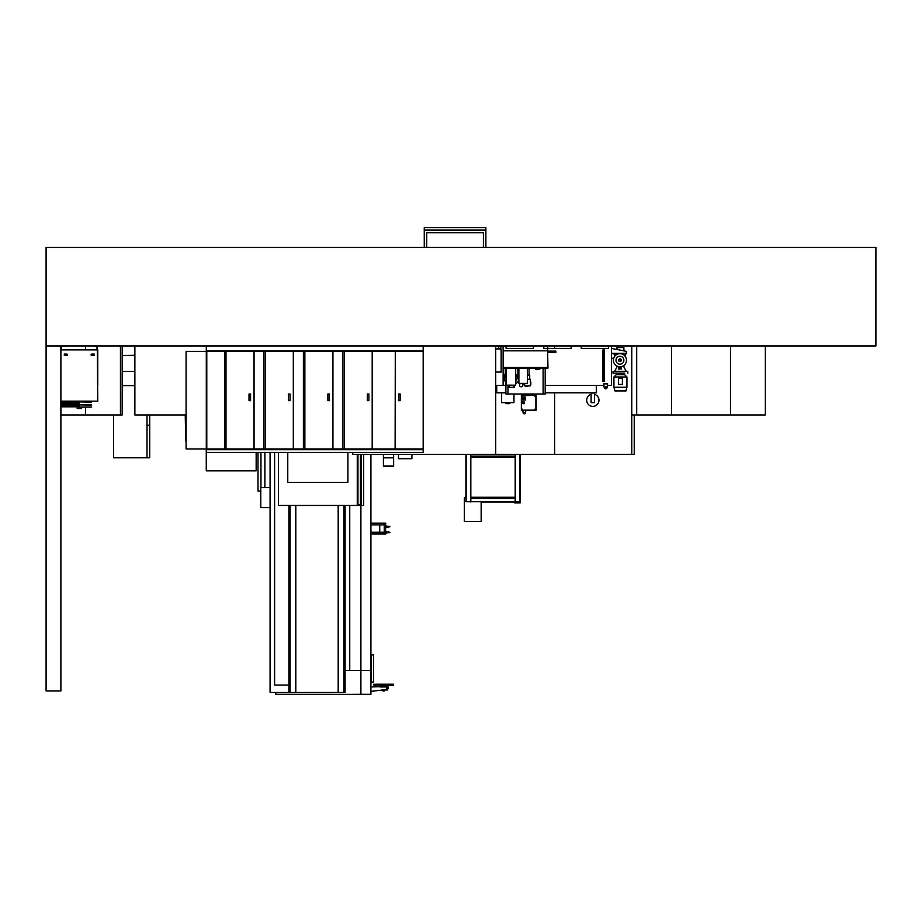 <?xml version="1.0" encoding="UTF-8"?>
<svg xmlns="http://www.w3.org/2000/svg" width="922" height="922" viewBox="0 0 922 922"><rect width="100%" height="100%" fill="white"/><g stroke="black" fill="none" stroke-linecap="round" stroke-linejoin="round"><path stroke-width="1.38" d="M46.1 247.361L46.1 345.946L875.9 345.946L875.9 247.361L46.1 247.361M60.887 345.946L60.887 690.97L46.1 690.97L46.1 345.946L60.887 345.946L60.933 349.887L61.382 345.946M370.921 454.385L370.921 694.278L360.894 694.278L370.921 694.347L275.816 694.278L275.816 692.457M360.894 505.452L360.894 670.524L345.093 670.524L349.749 670.524L349.749 505.452L349.749 670.524L370.921 670.524L360.894 670.524L360.894 694.278L346.176 694.347L360.894 694.347M371.093 654.92L371.093 682.026L373.56 682.026L373.56 654.92L370.921 654.92M270.077 507.596L260.788 507.596L260.788 487.634L270.077 487.634M264.879 452.414L264.879 487.634M370.921 691.396L386.145 689.541L386.848 686.959L380.44 686.959L381.904 686.567L381.904 685.253L385.408 685.253L385.408 686.567L386.848 686.567L380.44 686.567M370.921 686.959L386.848 686.567M387.551 689.852L386.157 689.852L387.551 689.852L388.393 687.501L387.551 689.852L386.157 689.852L387.321 690.013M386.917 687.489L386.917 686.74L388.393 687.501L386.698 687.489M384.324 690.013L382.964 690.013M379.173 686.74L380.406 686.959M388.393 686.982L386.837 686.982M384.071 689.852L386.157 690.013M386.848 686.717L380.44 686.717M393.625 684.331L375.657 684.228L393.533 684.228L375.657 684.331L393.625 684.447L393.337 685.253L381.904 685.253M373.79 684.228L375.657 684.331L373.79 684.228M373.687 684.47L373.894 685.184L373.687 684.47L375.657 684.447L373.687 684.331M385.408 685.253L391.654 685.253L391.654 684.47L375.657 684.47L375.657 685.184L393.429 685.184M375.657 685.253L373.894 685.184L375.657 685.253M384.324 690.981L382.964 690.463L384.324 690.981M384.255 690.981L383.022 690.981M134.877 371.405L122.177 371.405M122.177 355.477L134.877 355.304M147.001 414.946L147.001 457.808L113.579 457.808L113.579 414.946M122.177 385.603L134.877 385.603M149.71 414.946L149.71 425.273L147.001 425.273M149.71 425.273L149.71 457.808L147.001 457.808M206.263 448.956L206.263 470.819L256.155 470.819L256.155 452.414M185.725 440.831L185.241 414.946M260.788 491.011L257.999 491.011L257.999 452.414M260.961 487.634L260.961 452.414M270.077 452.414L270.077 692.457L288.909 692.457L288.909 505.452M274.606 452.414L274.606 685.058L288.909 685.058M288.909 692.457L338.19 692.457L338.19 505.452M295.801 692.457L295.801 505.452M345.093 692.457L345.093 505.452L345.093 692.457L343.906 692.457L343.906 505.452M338.19 692.457L343.906 692.457M360.421 454.385L360.421 504.461M357.955 454.385L357.955 504.461M347.905 482.333L347.905 452.414L347.905 482.333L287.768 482.333L347.905 482.333M287.768 452.414L287.768 482.333L287.768 452.414M363.671 454.385L363.671 505.452L278.409 505.452L278.409 452.414M357.263 454.385L357.263 504.461L361.217 504.461L361.217 454.385M361.067 504.461L360.963 454.385M357.263 488.003L357.955 488.003M360.963 503.481L360.963 504.461M385.58 532.605L385.73 533.988L384.255 533.988L384.255 523.143L385.73 523.143L385.454 532.605M384.255 533.988L370.921 533.988L370.921 523.143L384.255 523.143M371.197 532.259L379.737 532.259L379.737 524.872L384.255 524.872M379.737 532.259L384.255 532.259M371.197 524.872L379.737 524.872M385.73 525.678L385.822 525.678A3.181 3.181 0 0 0 387.701 526.301L389.925 526.393L388.635 527.303A2.397 2.397 0 0 0 385.73 528.156M385.73 530.899A2.397 2.397 0 0 0 388.635 531.74L389.925 532.651L387.701 532.755A3.181 3.181 0 0 0 385.822 533.365L385.73 533.365M470.589 454.385L470.589 501.706L465.91 501.706L481.157 501.706L481.157 521.414L464.354 521.414L464.354 497.776L465.91 497.776L465.91 454.385L465.91 497.269M520.123 501.706L520.123 454.385L520.123 501.706L514.707 501.706L514.707 502.928L520.123 502.928L520.123 501.706M519.881 454.385L519.881 501.706L515.444 501.706L515.444 454.385M514.707 501.948L481.157 501.948L514.707 501.948M470.831 454.385L470.831 457.335L515.191 457.335L515.191 454.385M515.191 501.948L515.191 497.269L470.831 497.269L470.831 501.948M465.91 457.335L465.91 454.385M515.191 456.113L470.831 456.113L470.831 498.502L515.191 498.502L515.191 456.113M520.123 498.502L520.123 456.113M465.91 497.776L465.91 501.706M636.699 345.946L636.699 414.946L631.766 414.946L631.766 345.946L631.766 454.385L554.629 454.385L554.629 392.784M636.699 414.946L730.489 414.946L730.489 345.946M120.436 345.946L120.436 414.946L85.585 414.946L85.585 407.109L85.585 414.946L60.933 414.946L60.933 401.151L97.755 401.151L97.259 345.946M85.585 349.887L85.585 345.946L85.585 349.887M120.436 414.946L122.177 414.946L122.177 345.946M671.55 414.946L671.55 345.946M730.489 414.946L765.352 414.946L765.352 345.946M554.629 454.385L352.78 454.385L352.78 452.414M495.725 454.385L495.725 345.946M185.725 414.946L134.877 414.946L134.877 345.946M554.629 348.412L554.629 345.946M634.232 414.946L634.232 454.385L631.766 454.385M77.229 408.538L81.413 408.538M77.183 408.596L77.183 407.109L91.647 407.109L81.47 407.109L81.47 408.596L77.183 408.596L81.47 408.596M77.229 407.063L81.413 407.063M91.105 354.82A0.738 0.738 0 0 1 91.843 354.083A0.738 0.738 0 0 1 92.58 354.82A0.738 0.738 0 0 1 91.843 355.558A0.738 0.738 0 0 1 91.105 354.82A0.738 0.738 0 0 1 91.843 354.083L94.309 354.083L94.309 355.558L92.822 355.558L92.822 354.083M65.819 355.558L65.819 354.083L64.333 354.083L64.333 355.558L66.799 355.558A0.738 0.738 0 0 0 67.537 354.82A0.738 0.738 0 0 0 66.799 354.083A0.738 0.738 0 0 0 66.061 354.82A0.738 0.738 0 0 0 66.799 355.558A0.738 0.738 0 0 1 66.061 354.82M65.819 354.083L66.799 354.083A0.738 0.738 0 0 1 67.537 354.82M93.318 345.946L97.017 346.188L97.017 349.887L61.624 349.887L61.624 346.188L65.324 345.946M97.755 385.373L97.755 349.887M206.298 345.946L206.298 350.879L423.175 350.879L423.175 345.946M395.284 351.363L395.112 448.956L372.361 448.956L372.361 351.363L395.112 351.363L342.823 351.363L342.823 448.956L423.175 448.956L423.175 351.363L395.284 351.363L395.284 448.956M332.761 351.363L303.396 351.363L303.396 448.956L344.309 448.956L344.309 351.363L332.761 351.363L332.761 448.956M293.323 351.363L263.957 351.363L263.957 448.956L304.871 448.956L304.871 351.363L293.323 351.363L293.323 448.956M253.896 351.363L265.444 351.363L265.444 448.956L224.53 448.956L224.53 351.363L206.782 351.363L206.782 448.956L224.53 448.956L224.53 351.363L253.896 351.363L253.896 448.956M303.396 351.363L293.496 351.363L293.496 448.956L303.396 448.956M290.015 394.005L288.448 394.005L288.448 400.655L290.015 400.655L290.015 394.005L288.482 394.005L288.482 400.655L290.05 400.655M342.823 351.363L332.934 351.363L332.934 448.956L342.823 448.956M329.442 394.005L327.875 394.005L327.875 400.655L329.442 400.655L329.442 394.005M329.477 394.005L327.909 394.005L327.909 400.655L329.477 400.655M372.188 351.363L372.188 448.956M368.881 394.005L367.313 394.005L367.313 400.655L368.881 400.655L368.881 394.005M368.915 394.005L367.348 394.005L367.348 400.655L368.915 400.655M398.604 394.005L400.171 394.005L400.171 400.655L398.604 400.655L398.604 394.005M398.558 394.005L400.136 394.005L400.136 400.655L398.558 400.655M206.298 449.706L206.298 452.414L423.175 452.414L423.175 449.706L206.298 449.706L206.298 350.879L423.175 350.879L423.175 449.452L206.298 449.452M226.005 351.363L226.005 448.956L206.782 448.956L206.782 351.363L226.005 351.363M263.957 351.363L254.069 351.363L254.069 448.956L263.957 448.956M250.577 394.005L249.009 394.005L249.009 400.655L250.577 400.655L250.577 394.005M250.611 394.005L249.044 394.005L249.044 400.655L250.611 400.655M206.298 351.363L186.083 351.363L186.083 448.956L206.298 448.956M186.083 351.363L186.083 448.956M513.957 394.005L513.957 402.637L501.637 402.637L501.637 392.784L505.901 392.784L496.716 392.784L496.716 385.373L503.124 385.373L503.124 345.946M596.28 385.373L596.28 392.784L545.19 392.784M509.278 403.629L506.328 403.629M594.552 394.316A6.166 6.166 0 0 1 592.823 406.395A6.166 6.166 0 0 1 591.106 394.316M594.552 393.279L594.552 402.637L591.106 402.637L591.106 393.279L594.552 392.784M611.551 345.946L611.551 385.373L607.414 385.373L607.102 387.551A1.475 1.475 0 0 1 604.175 387.551L603.668 383.898L607.61 383.898L607.102 387.551M606.376 387.344A0.738 0.738 0 0 1 605.639 388.093A0.738 0.738 0 0 1 604.901 387.344A0.738 0.738 0 0 1 605.639 386.606A0.738 0.738 0 0 1 606.376 387.344M495.725 348.896L501.142 348.896L501.142 372.073L495.725 372.073M498.191 348.896L501.142 348.896M500.9 347.179A1.233 1.233 0 0 1 499.666 348.412A1.233 1.233 0 0 1 498.433 347.179A1.233 1.233 0 0 1 499.666 345.946A1.233 1.233 0 0 1 500.9 347.179M521.356 394.005L521.356 410.232L522.832 410.232M525.794 410.232L536.143 410.232L536.143 394.005M523.823 394.005L533.677 394.005M613.683 358.266L611.551 358.266M611.551 348.412L626.349 351.363L626.349 353.333L611.551 353.333L614.017 353.864M603.875 385.373L545.19 385.373M505.901 385.373L503.124 385.373M581.24 345.946L581.24 348.412L608.601 348.412L608.601 345.946M547.968 348.412L571.144 348.412L571.144 345.946M543.784 345.946L543.784 348.412L547.726 348.412M506.074 346.188L506.074 348.412L533.435 348.412L533.435 345.946M602.93 381.431L602.93 349.887L604.164 349.887L604.164 381.431L602.93 381.431M625.854 353.333L625.854 353.979L623.387 353.979L623.387 353.333M616.484 353.333L616.484 353.979L614.017 353.979L614.017 353.333M621.29 360.237A1.348 1.348 0 0 1 619.941 361.585A1.348 1.348 0 0 1 618.593 360.237A1.348 1.348 0 0 1 619.941 358.889A1.348 1.348 0 0 1 621.29 360.237M623.883 360.237A3.942 3.942 0 0 1 619.941 364.178A3.942 3.942 0 0 1 615.988 360.237A3.942 3.942 0 0 1 619.941 356.295A3.942 3.942 0 0 1 623.883 360.237M626.487 360.237A6.558 6.558 0 0 1 619.941 366.795A6.558 6.558 0 0 1 613.384 360.237A6.558 6.558 0 0 1 619.941 353.679A6.558 6.558 0 0 1 626.487 360.237M618.835 360.237A1.106 1.106 0 0 1 619.941 359.131A1.106 1.106 0 0 1 621.036 360.237A1.106 1.106 0 0 1 619.941 361.343A1.106 1.106 0 0 1 618.835 360.237M623.387 354.659L623.387 353.979M625.854 353.979L625.22 356.353M614.663 356.353L614.017 353.979M616.484 353.979L616.484 354.659M620.921 366.795L620.921 367.878L618.708 367.878L618.95 366.795L620.921 366.795L618.95 366.795M619.941 369.111L618.708 369.111L619.941 369.111M525.056 398.949L525.056 398.212M524.802 398.949L522.59 398.949L522.59 398.212L524.802 398.212M522.889 398.949A1.233 1.233 0 0 0 525.298 398.581A1.233 1.233 0 0 0 522.889 398.212M522.682 398.949A1.429 1.429 0 0 0 525.494 398.581A1.429 1.429 0 0 0 522.682 398.212M535.452 396.356L534.864 396.356L535.452 396.356M522.636 396.356L522.048 396.356L522.636 396.356M522.636 409.172L522.048 409.172L522.636 409.172M535.452 409.172L534.864 409.172L535.452 409.172M535.901 410.163L535.901 395.377L521.356 395.619L521.598 410.163L535.901 410.163L521.598 410.163M522.59 398.949L522.59 400.056L525.54 400.056L525.54 397.094L522.59 397.094L522.59 398.212M524.065 401.785L522.59 401.923L524.065 401.785M522.59 403.606L524.065 403.755L522.59 403.606L522.59 401.923M524.065 403.606L524.065 401.923M525.794 410.163L522.832 410.163M523.085 412.768A1.245 1.245 0 0 0 525.54 412.768L523.085 412.768L522.832 410.647M525.54 412.768L525.794 410.647M536.143 409.91L536.143 395.619M535.901 395.377L521.598 395.377M521.356 395.619L521.356 409.91M617.314 366.253L614.663 371.278L620.425 371.278L613.038 371.531L627.824 371.531L620.425 371.278L626.199 371.278L623.387 365.953L624.125 365.953L623.145 365.953M625.946 390.916L626.937 387.24L626.937 376.994L624.62 374.678L624.62 373.203L613.038 373.203L616.242 373.203L616.242 374.678L624.62 374.678L616.242 374.678L613.925 376.994L626.937 376.994L613.925 376.994L613.925 387.24L626.937 387.24L613.925 387.24L614.905 390.916L625.946 390.916L614.905 390.916M622.396 384.393L618.455 384.393L618.455 378.481L622.396 378.481L622.396 384.393M620.425 347.467L623.779 347.467L620.425 347.467M623.779 347.467L616.979 347.571L623.883 347.571L623.883 350.879M393.625 454.385L393.625 466.244L383.414 466.244L393.625 466.244M383.414 454.385L383.414 466.244M411.904 454.385L411.904 458.707L398.5 458.707L398.5 454.385M411.904 458.384L398.5 458.384M424.258 230.108L485.871 230.108L485.871 227.653L424.258 227.653L424.258 230.258L485.871 230.258L424.258 230.108M485.871 247.361L485.871 230.258L424.258 230.258L424.258 247.361M483.405 247.361L483.405 232.724L426.713 232.724L426.713 247.361M555.862 351.858L555.862 352.596L555.862 351.858M506.028 368.224L506.028 385.177L515.686 385.177L515.686 368.224M518.89 379.115A7.445 7.445 0 0 1 515.686 383.852M506.028 382.572A7.445 7.445 0 0 1 505.314 373.652M517.876 373.652A7.445 7.445 0 0 1 518.89 376.164M508.667 385.177L508.667 387.344L514.534 387.344L514.534 385.177M515.686 381.385A5.544 5.544 0 0 0 515.686 373.894M515.686 380.798L515.686 374.482M517.138 377.64L517.876 377.64L517.876 368.12M505.314 368.224L505.314 377.64L506.028 377.64M539.739 368.12L539.739 369.607L535.797 369.607L535.797 368.12M547.484 345.946L547.968 367.532L503.124 367.532L503.124 346.684A0.738 0.738 0 0 1 503.861 345.946M547.726 350.821L503.366 350.821M544.28 345.946L547.726 346.442L547.726 367.532L503.124 367.532M507.065 345.946L503.366 346.684L503.124 368.12M529.09 375.127L529.09 368.12M547.726 368.12L547.726 367.532L547.968 368.12L503.366 368.12M528.11 368.12L518.256 368.12M527.465 368.224L527.465 383.402L518.89 383.402L518.89 368.224M517.023 368.12L504.691 368.12M530.277 382.169L530.277 379.265L527.465 379.265M524.71 384.739L524.71 385.869L525.886 386.364L529.09 385.869L525.886 385.869M530.277 384.739L530.277 385.869L529.09 385.869M527.465 375.127L529.712 375.127L529.712 379.265M507.976 385.177L507.976 394.005L505.901 394.005L505.901 382.434M545.19 368.12L545.19 394.005L543.116 394.005L543.116 368.12M543.116 394.005L507.976 394.005M519.512 385.131A1.671 1.671 0 0 0 521.184 386.802A1.671 1.671 0 0 0 522.855 385.131A1.671 1.671 0 0 0 521.184 383.46A1.671 1.671 0 0 0 519.512 385.131M530.842 384.739L530.842 382.169M524.145 383.402L524.145 384.739M386.157 689.852L386.998 687.501M386.848 686.913L380.44 686.913M290.084 692.457L290.084 505.452M466.152 501.706L466.152 454.385M470.831 501.706L515.191 501.706M383.414 466.025L393.625 466.025M383.414 457.854L393.625 457.854M513.785 387.344L513.785 385.177M509.405 387.344L509.405 385.177M79.327 401.646L60.887 401.646L79.327 401.646M79.327 402.384L60.887 402.384L79.327 402.384M79.327 403.121L60.887 403.121L79.327 403.121M79.327 403.859L60.887 403.859L79.327 403.859M79.327 404.597L60.887 404.597L79.327 404.597M66.995 401.888L79.327 401.888L66.995 402.384M91.647 401.888L79.327 401.888L91.393 402.13M79.327 405.334L60.887 405.334L79.327 405.334M79.327 406.083L60.887 406.083L79.327 406.083M79.327 406.821L60.887 406.821L79.327 406.821M66.995 404.85L79.327 404.85L66.995 405.334M91.647 404.85L79.327 404.85L91.393 405.092M92.822 355.558L91.843 355.558M509.774 403.629L509.774 402.637M505.832 403.629L505.832 402.637M621.163 367.878L621.163 369.111M618.708 367.878L618.708 369.111M624.125 365.285L624.125 365.953M627.824 371.531L627.824 373.203M616.979 347.571L616.979 349.496M616.979 353.333L616.979 354.382M613.038 371.531L613.038 373.203M555.862 352.596L547.968 352.596M555.862 351.121L547.968 351.121M524.145 383.748L522.129 383.748"/></g></svg>
